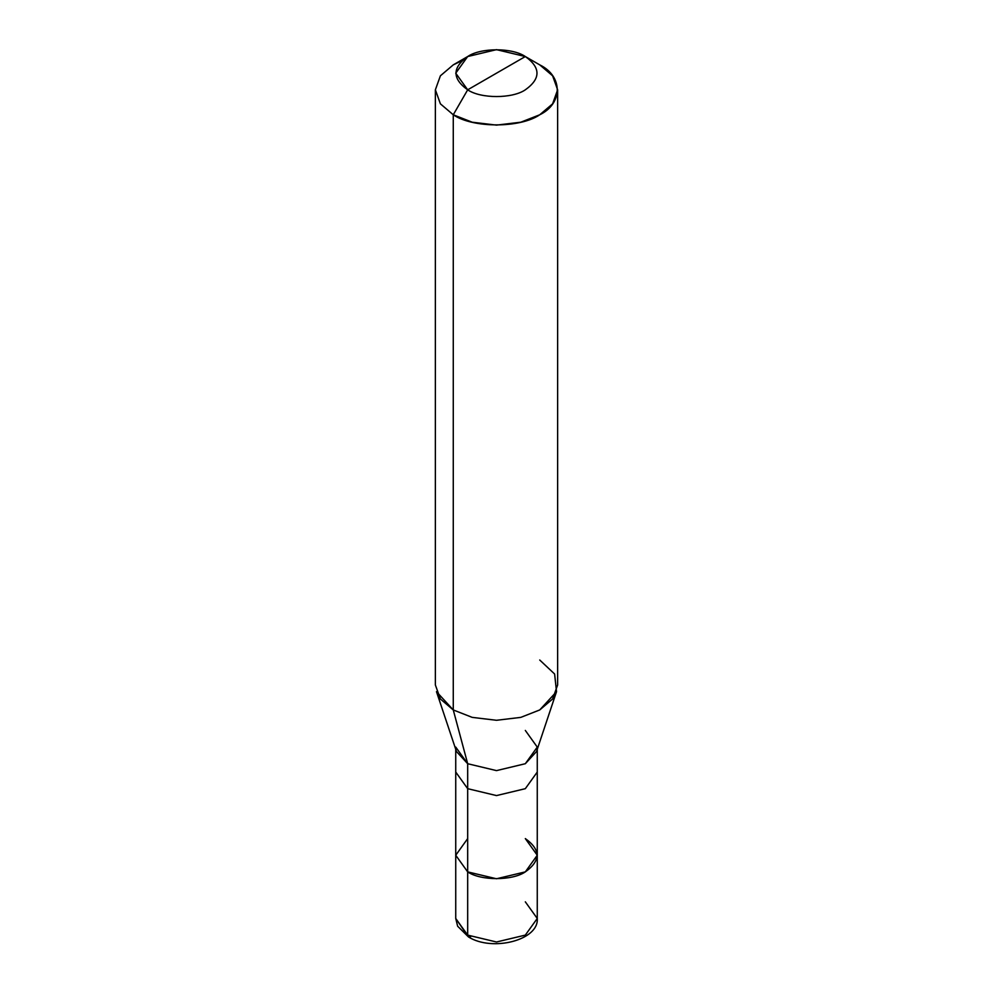 <?xml version="1.0" encoding="UTF-8"?>
<svg xmlns="http://www.w3.org/2000/svg" width="993" height="993" viewBox="0 0 993 993"><rect width="100%" height="100%" fill="white"/><g stroke="black" fill="none" stroke-linecap="round" stroke-linejoin="round"><path stroke-width="1.49" d="M455.737 749.33L455.737 772.045L467.678 788.678L455.737 772.045L455.737 918.475L457.649 926.233L468.522 936.97L455.737 918.475L467.678 935.108L467.678 871.879L455.737 855.246L467.678 871.879L496.5 878.768L525.322 871.879L537.263 855.246L525.322 838.601C540.862 849.698 540.862 860.782 525.322 871.879C512.351 880.853 480.649 880.853 467.678 871.879L467.678 935.108L468.559 936.995L470.657 936.709M455.737 747.084L467.678 763.716L467.678 871.879L455.737 855.246L467.678 838.601L455.737 855.246L467.678 871.879C480.649 880.853 512.351 880.853 525.322 871.879C540.862 860.782 540.862 849.698 525.322 838.601M468.522 936.97C492.267 951.964 539.162 940.185 537.263 918.475L525.322 935.108L496.5 941.997L467.678 935.108L496.5 941.997L525.322 935.108L537.263 918.475L525.322 901.83M537.263 918.475L537.263 855.246L525.322 871.879L496.5 878.768L467.678 871.879L467.678 763.716L453.267 709.945L453.267 114.778L472.221 122.213L496.5 125.118L520.779 122.213L539.733 114.778L552.604 103.843L557.632 89.817L552.604 75.803L539.733 64.868L525.322 56.539C540.862 67.636 540.862 78.732 525.322 89.817C512.351 98.791 480.649 98.791 467.678 89.817L525.322 56.539L496.5 49.65L467.678 56.539L455.737 73.184L467.678 89.817L453.267 114.778L453.267 709.945L467.678 763.716L456.482 751.54L436.473 691.674L453.267 709.945L440.396 698.998L435.368 684.984L435.368 89.817L440.396 103.843L453.267 114.778L440.396 103.843L435.368 89.817L440.396 75.803L453.267 64.868L467.678 56.539M461.944 60.697L453.267 64.868L440.396 75.803L435.368 89.817M467.678 89.817C452.138 78.732 452.138 67.636 467.678 56.539C480.649 47.565 512.351 47.565 525.322 56.539L467.678 89.817C480.649 98.791 512.351 98.791 525.322 89.817C540.862 78.732 540.862 67.636 525.322 56.539L539.733 64.868C563.056 76.101 563.056 103.545 539.733 114.778C520.27 128.246 472.73 128.246 453.267 114.778L467.678 89.817M467.678 788.678L496.5 795.579L525.322 788.678L537.263 772.045L525.322 788.678L496.5 795.579L467.678 788.678M557.632 89.817L557.632 684.984L552.604 698.998L539.733 709.945L520.779 717.38L496.5 720.285L472.221 717.38L453.267 709.945L472.221 717.38L496.5 720.285L520.779 717.38L539.733 709.945L556.527 691.674L536.518 751.54L525.322 763.716L496.5 770.618L467.678 763.716L496.5 770.618L525.322 763.716L537.263 747.084L525.322 730.438M556.527 691.674L554.615 674.011L539.733 660.022M537.263 855.246L537.263 749.33M539.733 64.868L525.322 56.539"/></g></svg>
